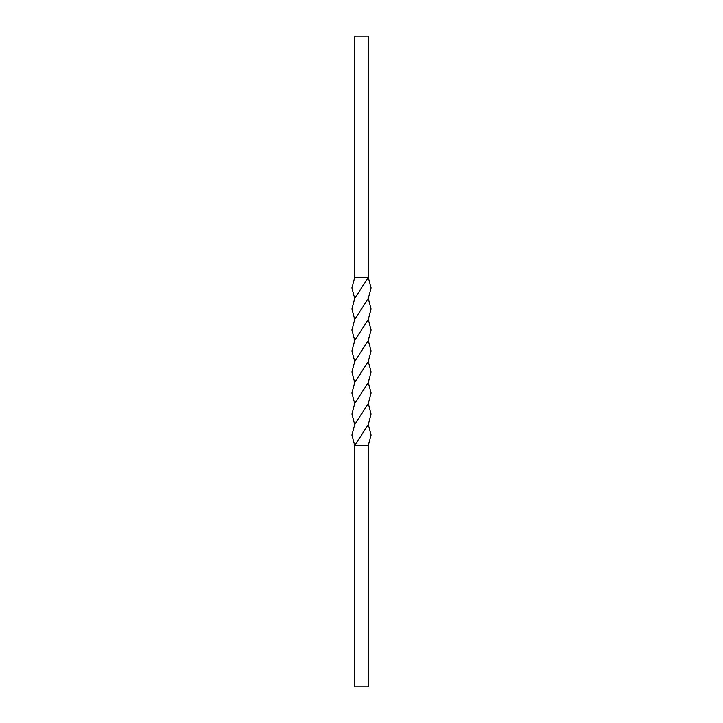 <?xml version="1.0" encoding="UTF-8"?>
<svg xmlns="http://www.w3.org/2000/svg" width="723" height="723" viewBox="0 0 723 723"><rect width="100%" height="100%" fill="white"/><g stroke="black" fill="none" stroke-linecap="round" stroke-linejoin="round"><path stroke-width="1.08" d="M354.722 277.451L351.92 287.953L354.722 298.463L368.278 277.451L354.722 277.451L354.722 36.15L368.278 36.15L368.278 277.451L371.08 287.953L368.278 298.463L354.731 319.476L351.902 329.977L354.722 340.488L351.911 350.989L354.731 361.5L351.911 372.011L354.722 382.512L351.902 393.023L354.731 403.524L351.92 414.035L354.722 424.537L351.92 435.047L354.722 445.549L368.278 445.549L368.278 686.85L354.722 686.85L354.722 445.549L368.278 424.537L371.08 435.047L368.278 445.549M368.278 298.463L371.08 308.965L368.269 319.476L371.098 329.977L368.278 340.488L371.089 350.989L368.269 361.5L371.089 372.011L368.278 382.512L354.731 403.524M354.722 298.463L351.92 308.965L354.731 319.476M368.269 361.5L354.722 382.512M368.269 319.476L354.722 340.488M368.278 382.512L371.098 393.023L368.269 403.524L354.722 424.537M368.278 340.488L354.731 361.5M368.269 403.524L371.08 414.035L368.278 424.537"/></g></svg>
